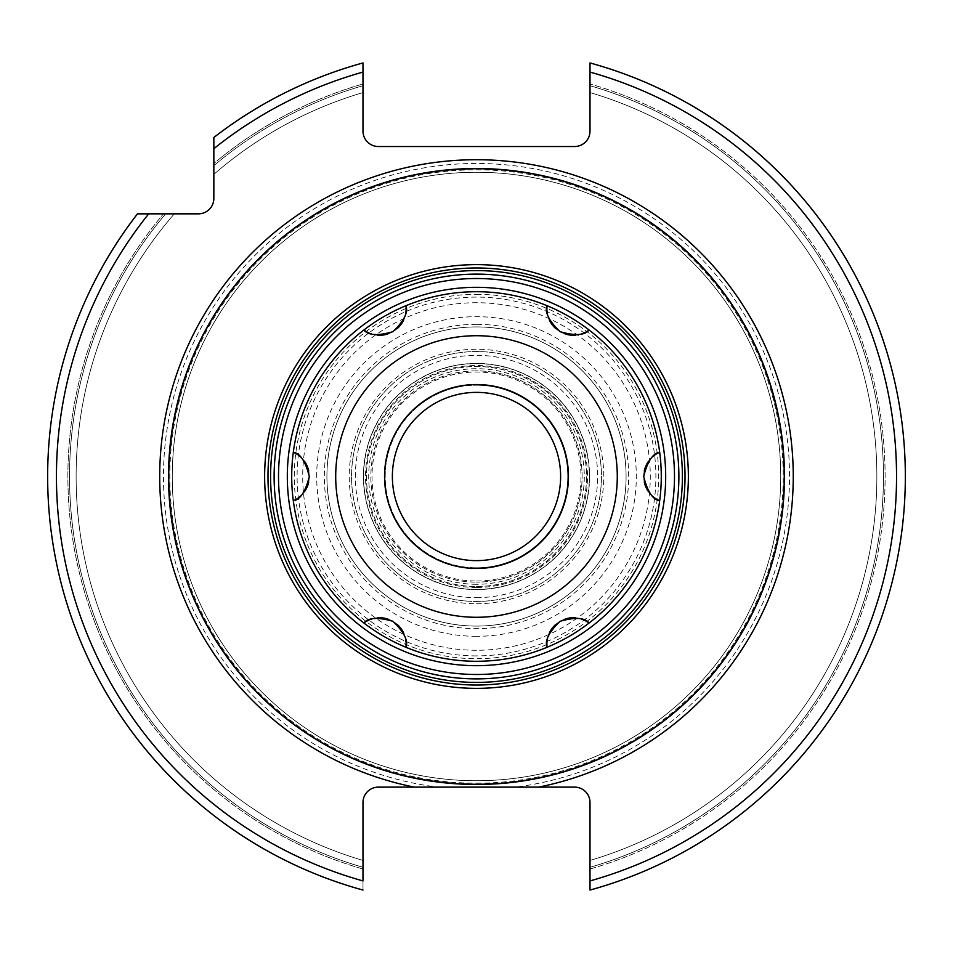 <?xml version="1.0" encoding="UTF-8"?>
<svg xmlns="http://www.w3.org/2000/svg" width="953" height="953" viewBox="0 0 953 953"><rect width="100%" height="100%" fill="white"/><g stroke="black" fill="none" stroke-linecap="round" stroke-linejoin="round"><path stroke-width="0.71" stroke-dasharray="4.76 3.57" d="M476.5 783.187A306.687 306.687 0 0 0 783.187 476.5A306.687 306.687 0 0 0 476.5 169.813A306.687 306.687 0 0 0 169.813 476.5A306.687 306.687 0 0 0 476.5 783.187M476.5 780.733A304.233 304.233 0 0 1 172.267 476.5A304.233 304.233 0 0 1 476.5 172.267A304.233 304.233 0 0 1 780.733 476.5A304.233 304.233 0 0 1 476.5 780.733A304.233 304.233 0 0 1 172.267 476.5A304.233 304.233 0 0 1 476.5 172.267A304.233 304.233 0 0 1 780.733 476.5A304.233 304.233 0 0 1 476.5 780.733A304.233 304.233 0 0 0 780.733 476.5A304.233 304.233 0 0 0 476.5 172.267A304.233 304.233 0 0 0 172.267 476.5A304.233 304.233 0 0 0 476.5 780.733M476.5 787.118L378.389 787.118A15.403 15.403 0 0 0 362.986 802.509L362.986 890.054A428.85 428.85 0 0 1 137.494 213.841A428.85 428.85 0 0 0 362.986 890.054A428.85 428.85 0 0 1 137.494 213.841A428.85 428.85 0 0 0 362.986 890.054L362.986 867.313A406.967 406.967 0 0 1 165.643 213.841L198.438 213.841A15.403 15.403 0 0 0 213.841 198.438L213.841 137.494A428.85 428.85 0 0 1 362.986 62.946L362.986 131.133A15.403 15.403 0 0 0 378.389 146.524L574.611 146.524A15.403 15.403 0 0 0 590.002 131.133L590.002 62.946A428.85 428.85 0 0 1 590.002 890.054L590.002 867.313A406.967 406.967 0 0 0 590.002 85.687A406.967 406.967 0 0 1 590.002 867.313L590.002 869.029A408.611 408.611 0 0 0 590.002 83.971A408.611 408.611 0 0 1 590.002 869.029L590.002 802.509A15.403 15.403 0 0 0 574.611 787.118L515.347 787.118A313.037 313.037 0 0 0 788.929 457.035A313.037 313.037 0 0 0 476.5 163.463A313.037 313.037 0 0 0 164.071 457.035A313.037 313.037 0 0 0 437.653 787.118M476.476 784.474A307.974 307.974 0 0 0 784.474 476.512A307.974 307.974 0 0 0 476.5 168.526A307.974 307.974 0 0 0 168.526 476.488A307.974 307.974 0 0 0 476.476 784.474M476.5 678.881A202.381 202.381 0 0 0 678.881 476.5A202.381 202.381 0 0 0 476.5 274.119A202.381 202.381 0 0 0 274.119 476.5A202.381 202.381 0 0 0 476.5 678.881M476.5 291.713A184.787 184.787 0 0 0 291.713 476.5A184.787 184.787 0 0 0 476.5 661.287A184.787 184.787 0 0 0 661.287 476.5A184.787 184.787 0 0 0 476.5 291.713A184.787 184.787 0 0 1 661.287 476.5A184.787 184.787 0 0 1 476.5 661.287A184.787 184.787 0 0 1 291.713 476.5A184.787 184.787 0 0 1 476.5 291.713A184.787 184.787 0 0 1 661.287 476.5A184.787 184.787 0 0 1 476.5 661.287A184.787 184.787 0 0 1 291.713 476.5A184.787 184.787 0 0 1 476.5 291.713A184.787 184.787 0 0 1 661.287 476.5A184.787 184.787 0 0 1 476.5 661.287M476.5 626.085A149.585 149.585 0 0 0 626.085 476.5A149.585 149.585 0 0 0 476.5 326.915A149.585 149.585 0 0 0 326.915 476.5A149.585 149.585 0 0 0 476.5 626.085A149.585 149.585 0 0 1 326.915 476.5A149.585 149.585 0 0 1 476.5 326.915A149.585 149.585 0 0 0 326.915 476.5A149.585 149.585 0 0 0 476.5 626.085A149.585 149.585 0 0 0 626.085 476.5A149.585 149.585 0 0 0 476.5 326.915A149.585 149.585 0 0 1 626.085 476.5A149.585 149.585 0 0 1 476.5 626.085A149.585 149.585 0 0 1 326.915 476.5A149.585 149.585 0 0 1 476.5 326.915A149.585 149.585 0 0 1 626.085 476.5A149.585 149.585 0 0 1 476.5 626.085M476.5 586.488A109.988 109.988 0 0 0 586.488 476.5A109.988 109.988 0 0 0 476.5 366.512A109.988 109.988 0 0 0 366.512 476.5A109.988 109.988 0 0 0 476.5 586.488A110.036 110.036 0 0 0 586.536 476.5A110.036 110.036 0 0 0 476.5 366.464A110.036 110.036 0 0 0 366.464 476.5A110.036 110.036 0 0 0 476.5 586.536A110.036 110.036 0 0 1 366.464 476.5A110.036 110.036 0 0 1 476.5 366.464A110.036 110.036 0 0 1 586.536 476.5A110.036 110.036 0 0 1 476.5 586.536M476.5 560.626A84.126 84.126 0 0 1 392.374 476.5A84.126 84.126 0 0 1 476.5 392.374A84.126 84.126 0 0 1 560.614 476.5A84.126 84.126 0 0 1 476.5 560.626M362.986 869.029A408.611 408.611 0 0 1 163.487 213.841A408.611 408.611 0 0 0 362.986 869.029L362.986 867.313A406.967 406.967 0 0 1 165.643 213.841L137.494 213.841M362.986 62.946A428.85 428.85 0 0 0 213.841 137.494L213.841 163.487A408.611 408.611 0 0 1 362.986 83.971A408.611 408.611 0 0 0 213.841 163.487L213.841 137.494A428.85 428.85 0 0 1 362.986 62.946A428.85 428.85 0 0 0 213.841 137.494M590.002 890.054A428.85 428.85 0 0 0 590.002 62.946A428.85 428.85 0 0 1 590.002 890.054A428.85 428.85 0 0 0 590.002 62.946M590.002 860.44A400.367 400.367 0 0 0 590.002 92.56A400.367 400.367 0 0 1 590.002 860.44A400.367 400.367 0 0 0 590.002 92.56M362.986 860.44A400.367 400.367 0 0 1 174.328 213.841A400.367 400.367 0 0 0 362.986 860.44A400.367 400.367 0 0 1 174.328 213.841M213.841 174.339A400.367 400.367 0 0 1 362.986 92.56A400.367 400.367 0 0 0 213.841 174.339A400.367 400.367 0 0 1 362.986 92.56M476.5 589.573A113.073 113.073 0 0 1 363.427 476.5A113.073 113.073 0 0 1 476.5 363.427A113.073 113.073 0 0 1 589.562 476.5A113.073 113.073 0 0 1 476.5 589.573A113.073 113.073 0 0 1 363.427 476.5A113.073 113.073 0 0 1 476.5 363.427A113.073 113.073 0 0 1 589.562 476.5A113.073 113.073 0 0 1 476.5 589.573A113.073 113.073 0 0 0 589.562 476.5A113.073 113.073 0 0 0 476.5 363.427A113.073 113.073 0 0 0 363.427 476.5A113.073 113.073 0 0 0 476.5 589.573M476.5 580.996A104.496 104.496 0 0 0 580.985 476.5A104.496 104.496 0 0 0 476.5 372.004A104.496 104.496 0 0 0 372.004 476.5A104.496 104.496 0 0 0 476.5 580.996M476.5 567.797A91.297 91.297 0 0 0 567.785 476.5A91.297 91.297 0 0 0 476.5 385.203A91.297 91.297 0 0 0 385.203 476.5A91.297 91.297 0 0 0 476.5 567.797A91.297 91.297 0 0 1 385.203 476.5A91.297 91.297 0 0 1 476.5 385.203A91.297 91.297 0 0 0 385.203 476.5A91.297 91.297 0 0 0 476.5 567.797A91.297 91.297 0 0 0 567.785 476.5A91.297 91.297 0 0 0 476.5 385.203A91.297 91.297 0 0 1 567.785 476.5A91.297 91.297 0 0 1 476.5 567.797M476.5 370.884A105.616 105.616 0 0 0 370.872 476.5A105.616 105.616 0 0 0 476.5 582.116A105.616 105.616 0 0 1 370.872 476.5A105.616 105.616 0 0 1 476.5 370.884A105.616 105.616 0 0 1 582.116 476.5A105.616 105.616 0 0 1 476.5 582.116A105.616 105.616 0 0 0 582.116 476.5A105.616 105.616 0 0 0 476.5 370.884M580.996 618.902A26.398 26.398 0 0 0 575.874 617.878M570.49 617.901A26.398 26.398 0 0 0 569.846 617.973M565.141 619.033A26.398 26.398 0 0 0 560.161 621.249M560.054 621.308A26.398 26.398 0 0 0 555.551 624.596M549.226 633.304A26.398 26.398 0 0 0 547.558 638.236M652.078 457.19A26.398 26.398 0 0 0 648.636 461.109M644.264 470.973A26.398 26.398 0 0 0 644.276 482.051M648.648 491.915A26.398 26.398 0 0 0 652.09 495.822M547.558 314.752A26.398 26.398 0 0 0 549.214 319.684M555.539 328.392A26.398 26.398 0 0 0 560.042 331.68M560.114 331.727A26.398 26.398 0 0 0 565.129 333.955M569.739 335.015A26.398 26.398 0 0 0 570.466 335.099M575.85 335.122A26.398 26.398 0 0 0 580.985 334.11M372.004 334.098A26.398 26.398 0 0 0 377.126 335.122M382.51 335.099A26.398 26.398 0 0 0 383.142 335.027M387.847 333.967A26.398 26.398 0 0 0 392.827 331.751M392.934 331.692A26.398 26.398 0 0 0 397.437 328.404M403.774 319.696A26.398 26.398 0 0 0 405.43 314.764M300.91 495.81A26.398 26.398 0 0 0 304.364 491.891M308.724 482.027A26.398 26.398 0 0 0 308.724 470.949M304.341 461.085A26.398 26.398 0 0 0 300.898 457.178M405.43 638.248A26.398 26.398 0 0 0 403.774 633.316M397.449 624.608A26.398 26.398 0 0 0 392.958 621.32M392.874 621.273A26.398 26.398 0 0 0 387.871 619.045M383.261 617.985A26.398 26.398 0 0 0 382.534 617.901M377.15 617.878A26.398 26.398 0 0 0 372.015 618.89M476.5 601.45A124.95 124.95 0 0 0 601.45 476.5A124.95 124.95 0 0 0 476.5 351.55A124.95 124.95 0 0 0 351.55 476.5A124.95 124.95 0 0 0 476.5 601.45A124.95 124.95 0 0 1 351.55 476.5A124.95 124.95 0 0 1 476.5 351.55A124.95 124.95 0 0 1 601.45 476.5A124.95 124.95 0 0 1 476.5 601.45M476.5 636.306A159.806 159.806 0 0 1 316.694 476.5A159.806 159.806 0 0 1 476.5 316.694A159.806 159.806 0 0 1 636.306 476.5A159.806 159.806 0 0 1 476.5 636.306M476.5 603.749A127.249 127.249 0 0 0 603.749 476.5A127.249 127.249 0 0 0 476.5 349.251A127.249 127.249 0 0 0 349.239 476.5A127.249 127.249 0 0 0 476.5 603.749M476.5 655.902A179.402 179.402 0 0 1 297.098 476.5A179.402 179.402 0 0 1 476.5 297.098A179.402 179.402 0 0 1 655.89 476.5A179.402 179.402 0 0 1 476.5 655.902M476.5 294.298A182.202 182.202 0 0 1 658.702 476.5A182.202 182.202 0 0 1 476.5 658.702A182.202 182.202 0 0 1 294.286 476.5A182.202 182.202 0 0 1 476.5 294.298M476.5 324.342A152.158 152.158 0 0 0 324.33 476.5A152.158 152.158 0 0 0 476.5 628.658A152.158 152.158 0 0 0 628.658 476.5A152.158 152.158 0 0 0 476.5 324.342M213.841 148.692A420.059 420.059 0 0 1 362.986 72.071M362.986 880.929A420.059 420.059 0 0 1 148.692 213.841M590.002 880.929A420.059 420.059 0 0 0 590.002 72.071M213.841 165.643A406.967 406.967 0 0 1 362.986 85.687A406.967 406.967 0 0 0 213.841 165.643M476.5 597.662A121.162 121.162 0 0 0 597.65 476.5A121.162 121.162 0 0 0 476.5 355.338A121.162 121.162 0 0 0 355.338 476.5A121.162 121.162 0 0 0 476.5 597.662M476.5 587.477A110.977 110.977 0 0 1 365.523 476.5A110.977 110.977 0 0 1 476.5 365.523A110.977 110.977 0 0 1 587.477 476.5A110.977 110.977 0 0 1 476.5 587.477M476.5 589.395A112.895 112.895 0 0 0 589.383 476.5A112.895 112.895 0 0 0 476.5 363.605A112.895 112.895 0 0 0 363.605 476.5A112.895 112.895 0 0 0 476.5 589.395M476.5 584.296A107.796 107.796 0 0 1 368.704 476.5A107.796 107.796 0 0 1 476.5 368.704A107.796 107.796 0 0 1 584.284 476.5A107.796 107.796 0 0 1 476.5 584.296M476.5 650.28A173.78 173.78 0 0 1 302.709 476.5A173.78 173.78 0 0 1 476.5 302.72A173.78 173.78 0 0 1 650.28 476.5A173.78 173.78 0 0 1 476.5 650.28"/><path stroke-width="1.43" d="M414.329 787.118L538.636 787.118A316.777 316.777 0 0 0 476.5 159.723A316.777 316.777 0 0 0 414.329 787.118L378.389 787.118A15.403 15.403 0 0 0 362.986 802.509L362.986 880.929A420.059 420.059 0 0 1 148.692 213.841L198.438 213.841A15.403 15.403 0 0 0 213.841 198.438L213.841 148.692A420.059 420.059 0 0 1 362.986 72.071L362.986 131.133A15.403 15.403 0 0 0 378.389 146.524L574.611 146.524A15.403 15.403 0 0 0 590.002 131.133L590.002 62.946A428.85 428.85 0 0 1 590.002 890.054L590.002 802.509A15.403 15.403 0 0 0 574.611 787.118L538.636 787.118M515.347 787.118L476.5 787.118M476.5 784.474A307.974 307.974 0 0 1 168.526 476.5A307.974 307.974 0 0 1 476.5 168.526A307.974 307.974 0 0 1 784.474 476.5A307.974 307.974 0 0 1 476.5 784.474A307.974 307.974 0 0 1 168.526 476.5A307.974 307.974 0 0 1 476.5 168.526M476.5 678.881A202.381 202.381 0 0 1 274.119 476.5A202.381 202.381 0 0 1 476.5 274.119A202.381 202.381 0 0 1 678.881 476.5A202.381 202.381 0 0 1 476.5 678.881A202.381 202.381 0 0 1 274.119 476.5A202.381 202.381 0 0 1 476.5 274.119M476.5 560.626A84.126 84.126 0 0 0 560.614 476.5A84.126 84.126 0 0 0 476.5 392.374A84.126 84.126 0 0 0 392.374 476.5A84.126 84.126 0 0 0 476.5 560.626M362.986 869.029L362.986 880.929M362.986 72.071L362.986 62.946A428.85 428.85 0 0 0 213.841 137.494L213.841 148.692M148.692 213.841L137.494 213.841A428.85 428.85 0 0 0 362.986 890.054M580.985 334.11A26.398 26.398 0 0 0 589.097 329.988A184.787 184.787 0 0 0 547.082 305.722A26.398 26.398 0 0 0 547.558 314.752M652.09 495.822A26.398 26.398 0 0 0 659.679 500.766A184.787 184.787 0 0 0 659.679 452.234A26.398 26.398 0 0 0 652.078 457.19M547.558 638.236A26.398 26.398 0 0 0 547.082 647.278A184.787 184.787 0 0 0 589.097 623.012A26.398 26.398 0 0 0 580.996 618.902M575.874 617.878A26.398 26.398 0 0 0 570.49 617.901M569.846 617.973A26.398 26.398 0 0 0 565.141 619.033M555.551 624.596A26.398 26.398 0 0 0 549.226 633.304M648.636 461.109A26.398 26.398 0 0 0 645.955 465.779M645.86 465.993A26.398 26.398 0 0 0 644.264 470.973M644.276 482.051A26.398 26.398 0 0 0 648.648 491.915M549.214 319.684A26.398 26.398 0 0 0 555.539 328.392M565.129 333.955A26.398 26.398 0 0 0 569.739 335.015M570.466 335.099A26.398 26.398 0 0 0 575.85 335.122M405.43 314.764A26.398 26.398 0 0 0 405.918 305.722A184.787 184.787 0 0 0 363.891 329.988A26.398 26.398 0 0 0 372.004 334.098M377.126 335.122A26.398 26.398 0 0 0 382.51 335.099M383.142 335.027A26.398 26.398 0 0 0 387.847 333.967M397.437 328.404A26.398 26.398 0 0 0 403.774 319.696M300.898 457.178A26.398 26.398 0 0 0 293.31 452.234A184.787 184.787 0 0 0 293.31 500.766A26.398 26.398 0 0 0 300.91 495.81M304.364 491.891A26.398 26.398 0 0 0 307.033 487.221M307.128 487.007A26.398 26.398 0 0 0 308.724 482.027M308.724 470.949A26.398 26.398 0 0 0 304.341 461.085M372.015 618.89A26.398 26.398 0 0 0 363.891 623.012A184.787 184.787 0 0 0 405.918 647.278A26.398 26.398 0 0 0 405.43 638.248M403.774 633.316A26.398 26.398 0 0 0 397.449 624.608M387.871 619.045A26.398 26.398 0 0 0 383.261 617.985M382.534 617.901A26.398 26.398 0 0 0 377.15 617.878M547.082 647.278A184.787 184.787 0 0 1 476.5 661.287A184.787 184.787 0 0 0 547.082 647.278C544.556 640.833 548.88 632.173 560.054 621.308C575.064 617.02 584.737 617.58 589.097 623.012A184.787 184.787 0 0 0 659.679 500.766C652.829 499.717 647.504 491.641 643.68 476.512C647.48 461.383 652.817 453.294 659.679 452.234A184.787 184.787 0 0 0 589.097 329.988C584.725 335.42 575.04 335.992 560.042 331.68C548.88 320.816 544.556 312.155 547.082 305.722A184.787 184.787 0 0 0 476.5 291.713A184.787 184.787 0 0 1 547.082 305.722M476.5 661.287A184.787 184.787 0 0 1 405.918 647.278C408.444 640.845 404.12 632.184 392.958 621.32C377.96 617.008 368.275 617.58 363.891 623.012A184.787 184.787 0 0 1 293.31 500.766C300.183 499.706 305.508 491.617 309.308 476.488C305.496 461.359 300.159 453.283 293.31 452.234A184.787 184.787 0 0 1 363.891 329.988C368.251 335.42 377.936 335.98 392.934 331.692C404.108 320.827 408.444 312.167 405.918 305.722A184.787 184.787 0 0 1 476.5 291.713M476.5 568.453A91.953 91.953 0 0 0 568.453 476.5A91.953 91.953 0 0 0 476.5 384.547A91.953 91.953 0 0 0 384.547 476.5A91.953 91.953 0 0 0 476.5 568.453M590.002 880.929A420.059 420.059 0 0 0 590.002 72.071M476.5 784.259A307.759 307.759 0 0 1 168.741 476.5A307.759 307.759 0 0 1 476.5 168.741A307.759 307.759 0 0 1 784.248 476.5A307.759 307.759 0 0 1 476.5 784.259M476.5 264.636A211.864 211.864 0 0 1 688.364 476.5A211.864 211.864 0 0 1 476.5 688.364A211.864 211.864 0 0 1 264.636 476.5A211.864 211.864 0 0 1 476.5 264.636M476.5 267.984A208.516 208.516 0 0 1 685.016 476.5A208.516 208.516 0 0 1 476.5 685.016A208.516 208.516 0 0 1 267.984 476.5A208.516 208.516 0 0 1 476.5 267.984M476.5 270.592A205.908 205.908 0 0 0 270.592 476.5A205.908 205.908 0 0 0 476.5 682.408A205.908 205.908 0 0 0 682.396 476.5A205.908 205.908 0 0 0 476.5 270.592M476.5 674.486A197.986 197.986 0 0 1 278.514 476.5A197.986 197.986 0 0 1 476.5 278.514A197.986 197.986 0 0 1 674.486 476.5A197.986 197.986 0 0 1 476.5 674.486M476.5 665.682A189.182 189.182 0 0 0 665.682 476.5A189.182 189.182 0 0 0 476.5 287.318A189.182 189.182 0 0 0 287.318 476.5A189.182 189.182 0 0 0 476.5 665.682M589.097 329.988A184.787 184.787 0 0 1 659.679 452.234M659.679 500.766A184.787 184.787 0 0 1 589.097 623.012M476.5 335.718A140.782 140.782 0 0 1 617.282 476.5A140.782 140.782 0 0 1 476.5 617.282A140.782 140.782 0 0 1 335.706 476.5A140.782 140.782 0 0 1 476.5 335.718"/></g></svg>
